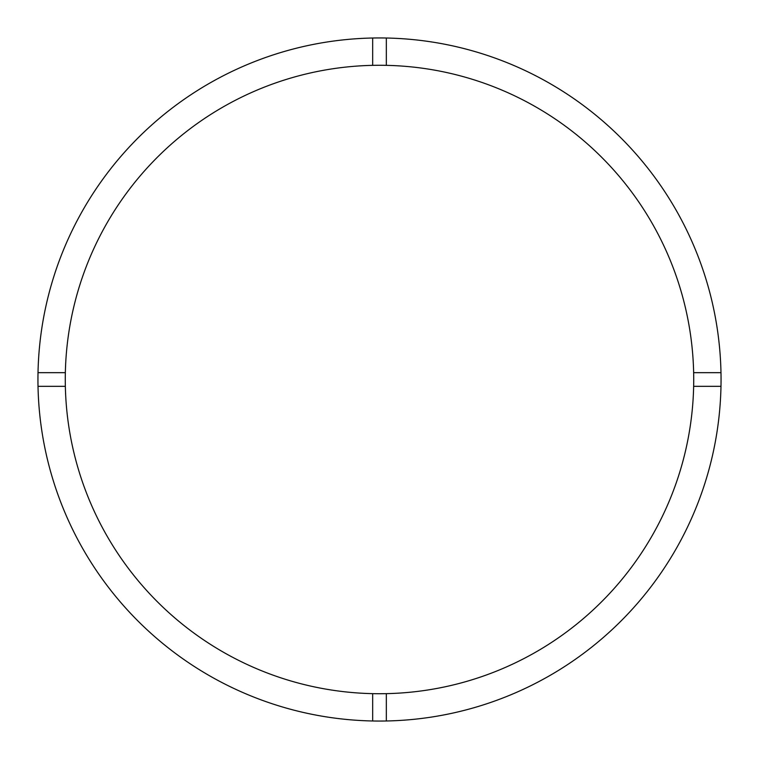 <?xml version="1.0" encoding="UTF-8"?>
<svg xmlns="http://www.w3.org/2000/svg" width="759" height="759" viewBox="0 0 759 759"><rect width="100%" height="100%" fill="white"/><g stroke="black" fill="none" stroke-linecap="round" stroke-linejoin="round"><path stroke-width="1.14" d="M386.331 693.65A314.226 314.226 0 0 0 693.65 372.669A314.226 314.226 0 0 0 386.331 65.35L386.331 38.016A341.55 341.55 0 0 0 38.016 386.331L65.35 386.331A314.226 314.226 0 0 0 386.331 693.65L386.331 720.984A341.55 341.55 0 0 0 720.984 372.669A341.55 341.55 0 0 0 386.331 38.016M372.669 38.016L372.669 65.35A314.226 314.226 0 0 0 65.35 386.331M65.35 372.669L38.016 372.669M720.984 372.669L693.65 372.669M693.65 386.331L720.984 386.331M372.669 693.65L372.669 720.984A341.55 341.55 0 0 0 386.331 720.984M38.016 386.331A341.55 341.55 0 0 0 372.669 720.984M386.331 65.35A314.226 314.226 0 0 0 372.669 65.35"/></g></svg>

